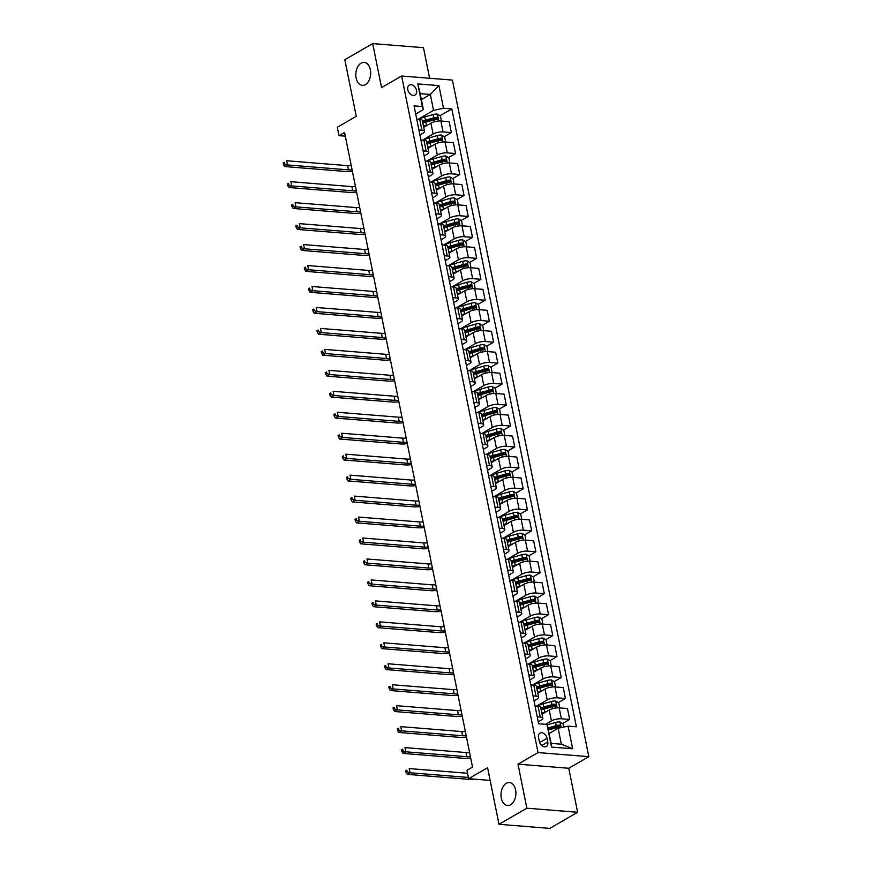 <?xml version="1.0" encoding="UTF-8"?>
<svg xmlns="http://www.w3.org/2000/svg" width="872" height="872" viewBox="0 0 872 872"><rect width="100%" height="100%" fill="white"/><g stroke="black" fill="none" stroke-linecap="round" stroke-linejoin="round"><path stroke-width="1.31" d="M365.412 84.606A11.521 7.423 94.6 0 1 362.316 85.358A11.521 7.423 94.6 0 1 355.82 75.679A11.521 7.423 94.6 0 1 361.084 63.144A11.521 7.423 94.6 0 1 364.169 62.392A11.521 7.423 94.6 0 1 370.665 72.071A11.521 7.423 94.6 0 1 365.412 84.606M510.621 804.769A11.521 7.423 94.6 0 1 507.526 805.521A11.521 7.423 94.6 0 1 501.029 795.842A11.521 7.423 94.6 0 1 506.294 783.307A11.521 7.423 94.6 0 1 509.379 782.555A11.521 7.423 94.6 0 1 515.875 792.234A11.521 7.423 94.6 0 1 510.621 804.769M407.769 89.696A5.755 4.022 59.9 0 0 415.039 95.037A5.755 4.022 59.9 0 0 416.543 90.405A5.755 4.022 59.9 0 0 409.273 85.064A5.755 4.022 59.9 0 0 407.769 89.696M429.634 78.262L423.465 47.688L372.693 43.6L344.832 59.721L356.245 116.303L337.3 127.268L338.99 135.651L345.312 136.163M588.818 756.667L452.405 80.093L401.632 76.006L538.046 752.58L588.818 756.667L568.762 768.265L517.99 764.177L526.862 808.191L577.635 812.279L568.762 768.265M577.635 812.279L549.774 828.4L499.002 824.313L487.59 767.72L468.646 778.685L490.151 780.418M526.862 808.191L499.002 824.313M468.646 778.685L466.956 770.303L472.526 767.077L344.56 132.424L338.99 135.651M547.79 741.974L547.049 738.29A5.581 3.902 59.9 0 0 539.997 733.112A5.581 3.902 59.9 0 0 538.536 737.603L539.288 741.298A5.581 3.902 59.9 0 0 546.33 746.465A5.581 3.902 59.9 0 0 547.79 741.974L541.719 745.495M568.086 726.125L572.653 748.765L551.518 747.064L546.951 724.425L551.191 743.38L561.35 744.198L558.135 728.262L568.086 726.125L576.392 726.79L451.805 108.913L440.033 115.725M421.394 99.626L430.343 94.459L420.184 93.642L423.4 109.567L422.364 106.548L414.058 105.883L538.645 723.76L546.951 724.425M422.364 106.548L417.797 83.908L438.932 85.609L443.499 108.248L451.805 108.913M517.99 764.177L538.046 752.58M372.693 43.6L381.565 87.614L401.632 76.006M423.4 109.567L415.704 114.014M418.92 129.972L421.906 130.211A7.194 2.235 -11.4 0 1 424.511 131.367A7.194 2.235 -11.4 0 1 422.942 133.231L419.933 134.975M423.149 150.932L426.136 151.172A7.194 2.235 -11.4 0 1 428.741 152.328A7.194 2.235 -11.4 0 1 427.171 154.191L424.152 155.935M427.378 171.893L430.365 172.133A7.194 2.235 -11.4 0 1 432.959 173.288A7.194 2.235 -11.4 0 1 431.4 175.152L428.381 176.896M431.596 192.854L434.594 193.094A7.194 2.235 -11.4 0 1 437.188 194.249A7.194 2.235 -11.4 0 1 435.618 196.113L432.61 197.857M435.826 213.814L438.812 214.054A7.194 2.235 -11.4 0 1 441.417 215.21A7.194 2.235 -11.4 0 1 439.848 217.074L436.839 218.818M440.055 234.764L443.041 235.004A7.194 2.235 -11.4 0 1 445.647 236.17A7.194 2.235 -11.4 0 1 444.077 238.034L441.058 239.767M444.284 255.725L447.271 255.965A7.194 2.235 -11.4 0 1 449.865 257.12A7.194 2.235 -11.4 0 1 448.295 258.984L445.287 260.728M448.502 276.686L451.5 276.925A7.194 2.235 -11.4 0 1 454.094 278.081A7.194 2.235 -11.4 0 1 452.524 279.945L449.516 281.689M452.732 297.646L455.718 297.886A7.194 2.235 -11.4 0 1 458.323 299.042A7.194 2.235 -11.4 0 1 456.754 300.905L453.745 302.649M456.961 318.607L459.947 318.847A7.194 2.235 -11.4 0 1 462.542 320.002A7.194 2.235 -11.4 0 1 460.983 321.866L457.964 323.61M461.179 339.568L464.177 339.808A7.194 2.235 -11.4 0 1 466.771 340.963A7.194 2.235 -11.4 0 1 465.201 342.827L462.193 344.571M465.408 360.528L468.395 360.768A7.194 2.235 -11.4 0 1 471 361.924A7.194 2.235 -11.4 0 1 469.43 363.788L466.422 365.532M469.637 381.478L472.624 381.729A7.194 2.235 -11.4 0 1 475.229 382.884A7.194 2.235 -11.4 0 1 473.66 384.748L470.64 386.492M473.867 402.439L476.853 402.679A7.194 2.235 -11.4 0 1 479.447 403.834A7.194 2.235 -11.4 0 1 477.878 405.709L474.869 407.442M478.085 423.4L481.082 423.639A7.194 2.235 -11.4 0 1 483.677 424.795A7.194 2.235 -11.4 0 1 482.107 426.659L479.099 428.403M482.314 444.36L485.301 444.6A7.194 2.235 -11.4 0 1 487.906 445.756A7.194 2.235 -11.4 0 1 486.336 447.619L483.328 449.363M486.543 465.321L489.53 465.561A7.194 2.235 -11.4 0 1 492.124 466.716A7.194 2.235 -11.4 0 1 490.565 468.58L487.546 470.324M490.762 486.282L493.759 486.522A7.194 2.235 -11.4 0 1 496.353 487.677A7.194 2.235 -11.4 0 1 494.784 489.541L491.775 491.285M494.991 507.242L497.977 507.482A7.194 2.235 -11.4 0 1 500.583 508.638A7.194 2.235 -11.4 0 1 499.013 510.502L496.005 512.245M499.22 528.203L502.207 528.443A7.194 2.235 -11.4 0 1 504.812 529.598A7.194 2.235 -11.4 0 1 503.242 531.462L500.223 533.206M503.449 549.153L506.436 549.404A7.194 2.235 -11.4 0 1 509.03 550.559A7.194 2.235 -11.4 0 1 507.46 552.423L504.452 554.167M507.668 570.114L510.665 570.353A7.194 2.235 -11.4 0 1 513.259 571.509A7.194 2.235 -11.4 0 1 511.69 573.384L508.681 575.117M511.897 591.074L514.883 591.314A7.194 2.235 -11.4 0 1 517.488 592.47A7.194 2.235 -11.4 0 1 515.919 594.333L512.91 596.077M516.126 612.035L519.113 612.275A7.194 2.235 -11.4 0 1 521.718 613.43A7.194 2.235 -11.4 0 1 520.148 615.294L517.129 617.038M520.344 632.996L523.342 633.236A7.194 2.235 -11.4 0 1 525.936 634.391A7.194 2.235 -11.4 0 1 524.366 636.255L521.358 637.999M524.573 653.956L527.56 654.196A7.194 2.235 -11.4 0 1 530.165 655.352A7.194 2.235 -11.4 0 1 528.596 657.216L525.587 658.96M528.803 674.917L531.789 675.157A7.194 2.235 -11.4 0 1 534.394 676.312A7.194 2.235 -11.4 0 1 532.825 678.176L529.805 679.92M533.032 695.878L536.018 696.118A7.194 2.235 -11.4 0 1 538.613 697.273A7.194 2.235 -11.4 0 1 537.054 699.137L534.035 700.881M537.25 716.828L540.248 717.078A7.194 2.235 -11.4 0 1 542.842 718.234A7.194 2.235 -11.4 0 1 541.272 720.098L538.264 721.842M549.197 733.439L558.135 728.262M545.545 724.316L551.431 720.915A7.194 2.235 -11.4 0 1 561.372 718.779L569.678 719.444L562.593 723.542M542.024 714.179L549.229 710.015A7.194 2.235 -11.4 0 1 559.181 707.879L567.476 708.544L569.678 719.444M536.64 706.058L547.202 699.954A7.194 2.235 -11.4 0 1 557.154 697.818L565.448 698.483L558.363 702.581M537.806 693.218L545.011 689.054A7.194 2.235 -11.4 0 1 554.952 686.918L563.258 687.583L565.448 698.483M532.421 685.098L542.973 678.994A7.194 2.235 -11.4 0 1 552.924 676.857L561.23 677.522L554.134 681.621M533.577 672.258L540.782 668.094A7.194 2.235 -11.4 0 1 550.723 665.957L559.028 666.622L561.23 677.522M528.192 664.148L538.754 658.033A7.194 2.235 -11.4 0 1 548.695 655.897L557.001 656.562L549.905 660.671M529.348 651.308L536.553 647.133A7.194 2.235 -11.4 0 1 546.504 644.997L554.799 645.662L557.001 656.562M523.963 643.187L534.525 637.072A7.194 2.235 -11.4 0 1 544.477 634.936L552.772 635.601L545.687 639.71M525.118 630.347L532.323 626.172A7.194 2.235 -11.4 0 1 542.275 624.036L550.581 624.712L552.772 635.601M519.734 622.227L530.296 616.112A7.194 2.235 -11.4 0 1 540.248 613.975L548.553 614.651L541.458 618.749M520.9 609.386L528.105 605.212A7.194 2.235 -11.4 0 1 538.046 603.075L546.352 603.751L548.553 614.651M515.515 601.266L526.078 595.151A7.194 2.235 -11.4 0 1 536.018 593.014L544.324 593.69L537.228 597.789M516.671 588.426L523.876 584.262A7.194 2.235 -11.4 0 1 533.817 582.115L542.122 582.79L544.324 593.69M511.286 580.305L521.848 574.201A7.194 2.235 -11.4 0 1 531.789 572.054L540.095 572.73L533.01 576.828M512.442 567.465L519.647 563.301A7.194 2.235 -11.4 0 1 529.598 561.165L537.893 561.83L540.095 572.73M507.057 559.344L517.619 553.24A7.194 2.235 -11.4 0 1 527.571 551.104L535.866 551.769L528.781 555.867M508.213 546.504L515.428 542.34A7.194 2.235 -11.4 0 1 525.369 540.204L533.675 540.869L535.866 551.769M502.839 538.384L513.39 532.28A7.194 2.235 -11.4 0 1 523.342 530.143L531.648 530.808L524.552 534.907M503.994 525.543L511.199 521.38A7.194 2.235 -11.4 0 1 521.14 519.243L529.446 519.908L531.648 530.808M498.61 517.423L509.172 511.319A7.194 2.235 -11.4 0 1 519.113 509.183L527.418 509.848L520.322 513.957M499.765 504.583L506.97 500.419A7.194 2.235 -11.4 0 1 516.922 498.283L525.217 498.948L527.418 509.848M494.38 496.473L504.943 490.358A7.194 2.235 -11.4 0 1 514.894 488.222L523.189 488.887L516.104 492.996M495.536 483.633L502.741 479.458A7.194 2.235 -11.4 0 1 512.692 477.322L520.998 477.987L523.189 488.887M490.151 475.513L500.713 469.398A7.194 2.235 -11.4 0 1 510.665 467.261L518.96 467.926L511.875 472.035M491.318 462.672L498.522 458.498A7.194 2.235 -11.4 0 1 508.463 456.361L516.769 457.037L518.96 467.926M485.933 454.552L496.495 448.437A7.194 2.235 -11.4 0 1 506.436 446.3L514.742 446.976L507.646 451.075M487.088 441.712L494.293 437.537A7.194 2.235 -11.4 0 1 504.234 435.401L512.54 436.076L514.742 446.976M481.704 433.591L492.266 427.476A7.194 2.235 -11.4 0 1 502.207 425.34L510.512 426.016L503.427 430.114M482.859 420.751L490.064 416.587A7.194 2.235 -11.4 0 1 500.016 414.44L508.311 415.116L510.512 426.016M477.475 412.63L488.037 406.526A7.194 2.235 -11.4 0 1 497.988 404.39L506.283 405.055L499.198 409.153M478.63 399.79L485.835 395.626A7.194 2.235 -11.4 0 1 495.787 393.49L504.092 394.155L506.283 405.055M473.256 391.67L483.807 385.566A7.194 2.235 -11.4 0 1 493.759 383.429L502.065 384.094L494.969 388.193M474.412 378.83L481.617 374.666A7.194 2.235 -11.4 0 1 491.557 372.529L499.863 373.194L502.065 384.094M469.027 370.709L479.589 364.605A7.194 2.235 -11.4 0 1 489.53 362.469L497.836 363.134L490.74 367.232M470.182 357.869L477.387 353.705A7.194 2.235 -11.4 0 1 487.339 351.569L495.634 352.233L497.836 363.134M464.798 349.748L475.36 343.644A7.194 2.235 -11.4 0 1 485.301 341.508L493.607 342.173L486.522 346.282M465.953 336.908L473.158 332.744A7.194 2.235 -11.4 0 1 483.11 330.608L491.416 331.273L493.607 342.173M460.569 328.798L471.131 322.684A7.194 2.235 -11.4 0 1 481.082 320.547L489.377 321.212L482.292 325.321M461.735 315.958L468.94 311.784A7.194 2.235 -11.4 0 1 478.881 309.647L487.186 310.312L489.377 321.212M456.35 307.838L466.912 301.723A7.194 2.235 -11.4 0 1 476.853 299.587L485.159 300.251L478.063 304.361M457.506 294.998L464.711 290.823A7.194 2.235 -11.4 0 1 474.651 288.687L482.957 289.362L485.159 300.251M452.121 286.877L462.683 280.762A7.194 2.235 -11.4 0 1 472.624 278.626L480.93 279.302L473.845 283.4M453.277 274.037L460.481 269.862A7.194 2.235 -11.4 0 1 470.433 267.726L478.728 268.402L480.93 279.302M447.892 265.916L458.454 259.802A7.194 2.235 -11.4 0 1 468.406 257.665L476.701 258.341L469.616 262.439M449.047 253.076L456.252 248.912A7.194 2.235 -11.4 0 1 466.204 246.776L474.51 247.441L476.701 258.341M443.674 244.956L454.225 238.852A7.194 2.235 -11.4 0 1 464.177 236.715L472.482 237.38L465.386 241.479M444.829 232.115L452.034 227.952A7.194 2.235 -11.4 0 1 461.975 225.815L470.281 226.48L472.482 237.38M439.444 223.995L450.007 217.891A7.194 2.235 -11.4 0 1 459.947 215.755L468.253 216.42L461.157 220.518M440.6 211.155L447.805 206.991A7.194 2.235 -11.4 0 1 457.756 204.855L466.051 205.52L468.253 216.42M435.215 203.034L445.777 196.93A7.194 2.235 -11.4 0 1 455.718 194.794L464.024 195.459L456.939 199.557M436.371 190.194L443.576 186.03A7.194 2.235 -11.4 0 1 453.527 183.894L461.833 184.559L464.024 195.459M430.986 182.074L441.548 175.97A7.194 2.235 -11.4 0 1 451.5 173.833L459.795 174.498L452.71 178.607M432.152 169.244L439.357 165.07A7.194 2.235 -11.4 0 1 449.298 162.933L457.604 163.598L459.795 174.498M426.768 161.124L437.319 155.009A7.194 2.235 -11.4 0 1 447.271 152.873L455.576 153.537L448.481 157.647M427.923 148.284L435.128 144.109A7.194 2.235 -11.4 0 1 445.069 141.972L453.375 142.637L455.576 153.537M422.538 140.163L433.101 134.048A7.194 2.235 -11.4 0 1 443.041 131.912L451.347 132.577L444.251 136.686M423.694 127.323L430.899 123.148A7.194 2.235 -11.4 0 1 440.851 121.012L449.145 121.688L451.347 132.577M418.309 119.202L433.548 110.384L430.343 94.459L438.932 85.609M558.287 726.038L554.407 728.284M435.728 118.211L431.847 120.456M439.957 139.171L436.076 141.417M444.175 160.132L440.295 162.377M448.404 181.093L444.524 183.338M452.633 202.053L448.753 204.299M456.863 223.014L452.982 225.259M461.081 243.975L457.201 246.22M465.31 264.925L461.43 267.17M469.539 285.885L465.659 288.131M473.758 306.846L469.877 309.091M477.987 327.807L474.106 330.052M482.216 348.767L478.336 351.013M486.445 369.728L482.565 371.973M490.663 390.689L486.783 392.934M494.893 411.649L491.012 413.895M499.122 432.599L495.242 434.845M503.351 453.56L499.46 455.805M507.569 474.521L503.689 476.766M511.799 495.481L507.918 497.727M516.028 516.442L512.147 518.687M520.246 537.403L516.366 539.648M524.475 558.363L520.595 560.609M528.705 579.313L524.824 581.559M532.934 600.274L529.042 602.519M537.152 621.235L533.272 623.48M541.381 642.195L537.501 644.441M545.61 663.156L541.73 665.401M549.829 684.117L545.948 686.362M554.058 705.077L550.178 707.323M535.059 705.938L538.046 706.178A7.194 2.235 -11.4 0 1 540.64 707.334L542.842 718.234M530.83 684.978L533.817 685.218A7.194 2.235 -11.4 0 1 536.422 686.373L538.613 697.273M526.601 664.017L529.598 664.257A7.194 2.235 -11.4 0 1 532.192 665.412L534.394 676.312M522.383 643.056L525.369 643.296A7.194 2.235 -11.4 0 1 527.963 644.452L530.165 655.352M518.153 622.096L521.14 622.336A7.194 2.235 -11.4 0 1 523.745 623.491L525.936 634.391M513.924 601.135L516.911 601.375A7.194 2.235 -11.4 0 1 519.516 602.53L521.718 613.43M509.695 580.174L512.692 580.414A7.194 2.235 -11.4 0 1 515.287 581.569L517.488 592.47M505.477 559.214L508.463 559.464A7.194 2.235 -11.4 0 1 511.057 560.62L513.259 571.509M501.247 538.264L504.234 538.504A7.194 2.235 -11.4 0 1 506.839 539.659L509.03 550.559M497.018 517.303L500.016 517.543A7.194 2.235 -11.4 0 1 502.61 518.698L504.812 529.598M492.8 496.342L495.787 496.582A7.194 2.235 -11.4 0 1 498.381 497.738L500.583 508.638M488.571 475.382L491.557 475.622A7.194 2.235 -11.4 0 1 494.162 476.777L496.353 487.677M484.342 454.421L487.328 454.661A7.194 2.235 -11.4 0 1 489.933 455.816L492.124 466.716M480.112 433.46L483.11 433.7A7.194 2.235 -11.4 0 1 485.704 434.856L487.906 445.756M475.894 412.5L478.881 412.739A7.194 2.235 -11.4 0 1 481.475 413.895L483.677 424.795M471.665 391.539L474.651 391.79A7.194 2.235 -11.4 0 1 477.257 392.945L479.447 403.834M467.436 370.589L470.422 370.829A7.194 2.235 -11.4 0 1 473.027 371.984L475.229 382.884M463.206 349.628L466.204 349.868A7.194 2.235 -11.4 0 1 468.798 351.024L471 361.924M458.988 328.668L461.975 328.908A7.194 2.235 -11.4 0 1 464.58 330.063L466.771 340.963M454.759 307.707L457.746 307.947A7.194 2.235 -11.4 0 1 460.351 309.102L462.542 320.002M450.53 286.746L453.527 286.986A7.194 2.235 -11.4 0 1 456.121 288.142L458.323 299.042M446.311 265.786L449.298 266.025A7.194 2.235 -11.4 0 1 451.892 267.181L454.094 278.081M442.082 244.825L445.069 245.065A7.194 2.235 -11.4 0 1 447.674 246.22L449.865 257.12M437.853 223.875L440.84 224.115A7.194 2.235 -11.4 0 1 443.445 225.27L445.647 236.17M433.624 202.914L436.621 203.154A7.194 2.235 -11.4 0 1 439.216 204.31L441.417 215.21M429.406 181.954L432.392 182.194A7.194 2.235 -11.4 0 1 434.997 183.349L437.188 194.249M425.176 160.993L428.163 161.233A7.194 2.235 -11.4 0 1 430.768 162.388L432.959 173.288M420.947 140.032L423.945 140.272A7.194 2.235 -11.4 0 1 426.539 141.428L428.741 152.328M443.499 108.248L433.548 110.384M416.729 119.072L419.715 119.311A7.194 2.235 -11.4 0 1 422.31 120.467L424.511 131.367M551.191 743.38L551.518 747.064M561.35 744.198L572.653 748.765M417.797 83.908L420.184 93.642M563.672 727.074L563.007 723.804L559.922 721.907A4.774 1.482 168.6 0 0 555.617 722.441L547.387 724.774A13.767 4.284 168.6 0 0 547.104 724.861M550.254 732.829L549.131 733.145M548.237 728.687A11.434 3.553 -11.4 0 1 548.728 728.545L556.957 726.202A2.431 0.752 -11.4 0 1 557.797 726.016L559.039 726.714M548.488 729.962L556.674 727.64A4.774 1.482 -11.4 0 1 559.802 727.095L559.399 725.09A4.774 1.482 168.6 0 0 556.26 725.624L548.085 727.946M467.555 773.268L409.219 768.57L410.058 772.766L407.279 774.369L468.275 779.285A13.494 4.197 168.6 0 0 474.008 779.11M468.406 777.453L410.058 772.766L407.191 771.84L406.853 770.172L405.731 770.815L406.069 772.494L407.191 771.84M405.731 770.815L406.853 770.172M406.069 772.494L407.279 774.369M559.726 707.922L558.778 702.843L555.704 700.946A4.774 1.482 168.6 0 0 551.398 701.48L543.158 703.813A13.767 4.284 168.6 0 0 537.261 706.113M546.025 711.868L544.858 712.195A13.767 4.284 168.6 0 0 541.828 713.198M542.973 713.634A11.434 3.553 168.6 0 0 541.992 714.037M541.185 710.015A13.767 4.284 -11.4 0 1 544.215 709.012L552.445 706.68A4.774 1.482 -11.4 0 1 555.584 706.146L555.181 704.129A4.774 1.482 168.6 0 0 552.041 704.663L543.801 707.007A13.767 4.284 168.6 0 0 540.782 707.999M540.945 708.838A11.434 3.553 -11.4 0 1 544.499 707.584L552.739 705.241A2.431 0.752 -11.4 0 1 553.567 705.056L554.81 705.753M470.422 756.624A9.003 2.801 -11.4 0 1 466.836 756.711L405.84 751.806L403.049 753.419L464.046 758.324A13.494 4.197 168.6 0 0 470.706 758.041M469.583 752.438A9.003 2.801 -11.4 0 1 465.986 752.525L404.99 747.609L405.84 751.806L402.962 750.89L402.624 749.212L401.512 749.855L401.85 751.533L402.962 750.89M401.512 749.855L402.624 749.212M401.85 751.533L403.049 753.419M555.497 686.962L554.559 681.882L551.475 679.986A4.774 1.482 168.6 0 0 547.169 680.52L538.94 682.852A13.767 4.284 168.6 0 0 533.032 685.152M541.795 690.907L540.629 691.245A13.767 4.284 168.6 0 0 537.599 692.237M538.743 692.673A11.434 3.553 168.6 0 0 537.773 693.077M536.956 689.054A13.767 4.284 -11.4 0 1 539.986 688.052L548.216 685.719A4.774 1.482 -11.4 0 1 551.355 685.185L550.951 683.168A4.774 1.482 168.6 0 0 547.812 683.703L539.583 686.046A13.767 4.284 168.6 0 0 536.553 687.038M536.727 687.877A11.434 3.553 -11.4 0 1 540.28 686.624L548.51 684.28A2.431 0.752 -11.4 0 1 549.349 684.095L550.581 684.793M466.193 735.663A9.003 2.801 -11.4 0 1 462.607 735.75L401.611 730.845L398.82 732.458L459.817 737.363A13.494 4.197 168.6 0 0 466.476 737.08M465.354 731.477A9.003 2.801 -11.4 0 1 461.757 731.564L400.76 726.649L401.611 730.845L398.733 729.929L398.395 728.251L397.283 728.894L397.621 730.573L398.733 729.929M397.283 728.894L398.395 728.251M397.621 730.573L398.82 732.458M551.268 666.001L550.33 660.922L547.245 659.025A4.774 1.482 168.6 0 0 542.94 659.559L534.71 661.903A13.767 4.284 168.6 0 0 528.803 664.192M537.577 669.947L536.4 670.285A13.767 4.284 168.6 0 0 533.381 671.277M534.514 671.713A11.434 3.553 168.6 0 0 533.544 672.116M532.738 668.094A13.767 4.284 -11.4 0 1 535.757 667.091L543.986 664.758A4.774 1.482 -11.4 0 1 547.125 664.224L546.722 662.208A4.774 1.482 168.6 0 0 543.583 662.742L535.354 665.085A13.767 4.284 168.6 0 0 532.323 666.077M532.498 666.917A11.434 3.553 -11.4 0 1 536.051 665.663L544.281 663.33A2.431 0.752 -11.4 0 1 545.12 663.134L546.352 663.832M461.975 714.713A9.003 2.801 -11.4 0 1 458.378 714.789L397.381 709.884L394.602 711.498L455.598 716.403A13.494 4.197 168.6 0 0 462.258 716.119M461.125 710.517A9.003 2.801 -11.4 0 1 457.538 710.604L396.542 705.688L397.381 709.884L394.515 708.969L394.177 707.29L393.054 707.933L393.392 709.612L394.515 708.969M393.054 707.933L394.177 707.29M393.392 709.612L394.602 711.498M547.049 645.04L546.101 639.961L543.016 638.064A4.774 1.482 168.6 0 0 538.722 638.598L530.481 640.942A13.767 4.284 168.6 0 0 524.573 643.231M533.348 648.986L532.171 649.324A13.767 4.284 168.6 0 0 529.151 650.316M530.296 650.763A11.434 3.553 168.6 0 0 529.315 651.155M528.508 647.133A13.767 4.284 -11.4 0 1 531.528 646.141L539.768 643.798A4.774 1.482 -11.4 0 1 542.907 643.264L542.493 641.247A4.774 1.482 168.6 0 0 539.354 641.781L531.124 644.125A13.767 4.284 168.6 0 0 528.105 645.127M528.269 645.956A11.434 3.553 -11.4 0 1 531.822 644.702L540.051 642.37A2.431 0.752 -11.4 0 1 540.891 642.173L542.133 642.871M457.746 693.752A9.003 2.801 -11.4 0 1 454.159 693.84L393.152 688.924L390.373 690.537L451.369 695.442A13.494 4.197 168.6 0 0 458.029 695.158M456.895 689.556A9.003 2.801 -11.4 0 1 453.309 689.643L392.313 684.738L393.152 688.924L390.285 688.008L389.948 686.329L388.836 686.973L389.174 688.651L390.285 688.008M388.836 686.973L389.948 686.329M389.174 688.651L390.373 690.537M542.82 624.08L541.883 619.011L538.798 617.114A4.774 1.482 168.6 0 0 534.492 617.638L526.263 619.981A13.767 4.284 168.6 0 0 520.355 622.27M529.119 628.025L527.952 628.363A13.767 4.284 168.6 0 0 524.922 629.366M526.067 629.802A11.434 3.553 168.6 0 0 525.097 630.194M524.279 626.172A13.767 4.284 -11.4 0 1 527.309 625.18L535.539 622.837A4.774 1.482 -11.4 0 1 538.678 622.303L538.275 620.297A4.774 1.482 168.6 0 0 535.135 620.831L526.906 623.164A13.767 4.284 168.6 0 0 523.876 624.167M524.039 624.995A11.434 3.553 -11.4 0 1 527.593 623.742L535.833 621.409A2.431 0.752 -11.4 0 1 536.672 621.224L537.904 621.91M453.516 672.792A9.003 2.801 -11.4 0 1 449.93 672.879L388.934 667.963L386.143 669.576L447.14 674.492A13.494 4.197 168.6 0 0 453.8 674.198M452.677 668.595A9.003 2.801 -11.4 0 1 449.08 668.682L388.084 663.777L388.934 667.963L386.056 667.047L385.718 665.369L384.607 666.012L384.944 667.69L386.056 667.047M384.607 666.012L385.718 665.369M384.944 667.69L386.143 669.576M538.591 603.119L537.653 598.05L534.569 596.154A4.774 1.482 168.6 0 0 530.263 596.677L522.034 599.02A13.767 4.284 168.6 0 0 516.126 601.309M524.889 607.076L523.723 607.403A13.767 4.284 168.6 0 0 520.693 608.405M521.838 608.841A11.434 3.553 168.6 0 0 520.867 609.234M520.061 605.212A13.767 4.284 -11.4 0 1 523.08 604.22L531.31 601.876A4.774 1.482 -11.4 0 1 534.449 601.342L534.046 599.337A4.774 1.482 168.6 0 0 530.906 599.871L522.677 602.203A13.767 4.284 168.6 0 0 519.647 603.206M519.821 604.034A11.434 3.553 -11.4 0 1 523.374 602.781L531.604 600.448A2.431 0.752 -11.4 0 1 532.443 600.263L533.675 600.95M449.298 651.831A9.003 2.801 -11.4 0 1 445.701 651.918L384.705 647.002L381.914 648.615L442.922 653.531A13.494 4.197 168.6 0 0 449.581 653.237M448.448 647.634A9.003 2.801 -11.4 0 1 444.862 647.722L383.854 642.817L384.705 647.002L381.827 646.087L381.489 644.408L380.377 645.062L380.715 646.73L381.827 646.087M380.377 645.062L381.489 644.408M380.715 646.73L381.914 648.615M534.362 582.158L533.424 577.09L530.34 575.193A4.774 1.482 168.6 0 0 526.034 575.727L517.805 578.06A13.767 4.284 168.6 0 0 511.897 580.36M520.671 586.115L519.494 586.442A13.767 4.284 168.6 0 0 516.475 587.445M517.608 587.881A11.434 3.553 168.6 0 0 516.638 588.273M515.832 584.262A13.767 4.284 -11.4 0 1 518.851 583.259L527.091 580.916A4.774 1.482 -11.4 0 1 530.22 580.381L529.816 578.376A4.774 1.482 168.6 0 0 526.677 578.91L518.448 581.243A13.767 4.284 168.6 0 0 515.428 582.245M515.592 583.085A11.434 3.553 -11.4 0 1 519.145 581.831L527.375 579.488A2.431 0.752 -11.4 0 1 528.214 579.302L529.446 580M445.069 630.87A9.003 2.801 -11.4 0 1 441.472 630.957L380.475 626.052L377.696 627.655L438.692 632.571A13.494 4.197 168.6 0 0 445.352 632.287M444.219 626.674A9.003 2.801 -11.4 0 1 440.633 626.761L379.636 621.856L380.475 626.052L377.609 625.126L377.271 623.447L376.148 624.101L376.486 625.769L377.609 625.126M376.148 624.101L377.271 623.447M376.486 625.769L377.696 627.655M530.143 561.208L529.195 556.129L526.121 554.232A4.774 1.482 168.6 0 0 521.816 554.766L513.575 557.099A13.767 4.284 168.6 0 0 507.678 559.399M516.442 565.154L515.276 565.481A13.767 4.284 168.6 0 0 512.245 566.484M513.39 566.92A11.434 3.553 168.6 0 0 512.409 567.323M511.602 563.301A13.767 4.284 -11.4 0 1 514.633 562.298L522.862 559.966A4.774 1.482 -11.4 0 1 526.001 559.421L525.598 557.415A4.774 1.482 168.6 0 0 522.459 557.949L514.218 560.293A13.767 4.284 168.6 0 0 511.199 561.285M511.363 562.124A11.434 3.553 -11.4 0 1 514.916 560.87L523.156 558.527A2.431 0.752 -11.4 0 1 523.985 558.342L525.227 559.039M440.84 609.909A9.003 2.801 -11.4 0 1 437.254 609.997L376.257 605.092L373.467 606.705L434.463 611.61A13.494 4.197 168.6 0 0 441.123 611.327M440 605.724A9.003 2.801 -11.4 0 1 436.403 605.811L375.407 600.895L376.257 605.092L373.38 604.165L373.042 602.498L371.93 603.141L372.268 604.819L373.38 604.165M371.93 603.141L373.042 602.498M372.268 604.819L373.467 606.705M525.914 540.248L524.977 535.168L521.892 533.272A4.774 1.482 168.6 0 0 517.587 533.806L509.357 536.138A13.767 4.284 168.6 0 0 503.449 538.438M512.213 544.193L511.047 544.531A13.767 4.284 168.6 0 0 508.016 545.523M509.161 545.959A11.434 3.553 168.6 0 0 508.191 546.363M507.373 542.34A13.767 4.284 -11.4 0 1 510.403 541.338L518.633 539.005A4.774 1.482 -11.4 0 1 521.772 538.471L521.369 536.454A4.774 1.482 168.6 0 0 518.23 536.989L510 539.332A13.767 4.284 168.6 0 0 506.97 540.324M507.144 541.163A11.434 3.553 -11.4 0 1 510.698 539.91L518.927 537.566A2.431 0.752 -11.4 0 1 519.767 537.381L520.998 538.078M436.61 588.949A9.003 2.801 -11.4 0 1 433.024 589.036L372.028 584.131L369.238 585.744L430.234 590.649A13.494 4.197 168.6 0 0 436.894 590.366M435.771 584.763A9.003 2.801 -11.4 0 1 432.174 584.85L371.178 579.934L372.028 584.131L369.15 583.215L368.812 581.537L367.701 582.18L368.038 583.859L369.15 583.215M367.701 582.18L368.812 581.537M368.038 583.859L369.238 585.744M521.685 519.287L520.748 514.207L517.663 512.311A4.774 1.482 168.6 0 0 513.357 512.845L505.128 515.178A13.767 4.284 168.6 0 0 499.22 517.478M507.995 523.233L506.817 523.571A13.767 4.284 168.6 0 0 503.798 524.562M504.932 524.999A11.434 3.553 168.6 0 0 503.962 525.402M503.155 521.38A13.767 4.284 -11.4 0 1 506.174 520.377L514.404 518.044A4.774 1.482 -11.4 0 1 517.543 517.51L517.14 515.494A4.774 1.482 168.6 0 0 514 516.028L505.771 518.371A13.767 4.284 168.6 0 0 502.741 519.363M502.915 520.202A11.434 3.553 -11.4 0 1 506.469 518.949L514.698 516.606A2.431 0.752 -11.4 0 1 515.537 516.42L516.769 517.118M432.392 567.988A9.003 2.801 -11.4 0 1 428.795 568.075L367.799 563.17L365.019 564.784L426.016 569.688A13.494 4.197 168.6 0 0 432.675 569.405M431.542 563.803A9.003 2.801 -11.4 0 1 427.956 563.89L366.959 558.974L367.799 563.17L364.921 562.255L364.583 560.576L363.471 561.219L363.809 562.898L364.921 562.255M363.471 561.219L364.583 560.576M363.809 562.898L365.019 564.784M517.467 498.326L516.518 493.247L513.434 491.35A4.774 1.482 168.6 0 0 509.139 491.884L500.899 494.228A13.767 4.284 168.6 0 0 494.991 496.517M503.765 502.272L502.588 502.61A13.767 4.284 168.6 0 0 499.569 503.602M500.713 504.038A11.434 3.553 168.6 0 0 499.732 504.441M498.926 500.419A13.767 4.284 -11.4 0 1 501.945 499.416L510.185 497.084A4.774 1.482 -11.4 0 1 513.325 496.55L512.91 494.533A4.774 1.482 168.6 0 0 509.771 495.067L501.542 497.411A13.767 4.284 168.6 0 0 498.522 498.403M498.686 499.242A11.434 3.553 -11.4 0 1 502.239 497.988L510.469 495.656A2.431 0.752 -11.4 0 1 511.308 495.46L512.551 496.157M428.163 547.038A9.003 2.801 -11.4 0 1 424.577 547.115L363.57 542.21L360.79 543.823L421.786 548.728A13.494 4.197 168.6 0 0 428.446 548.444M427.313 542.842A9.003 2.801 -11.4 0 1 423.727 542.929L362.73 538.013L363.57 542.21L360.703 541.294L360.365 539.615L359.253 540.259L359.591 541.937L360.703 541.294M359.253 540.259L360.365 539.615M359.591 541.937L360.79 543.823M513.237 477.365L512.3 472.297L509.215 470.39A4.774 1.482 168.6 0 0 504.91 470.924L496.68 473.267A13.767 4.284 168.6 0 0 490.773 475.556M499.536 481.311L498.37 481.649A13.767 4.284 168.6 0 0 495.34 482.641M496.484 483.088A11.434 3.553 168.6 0 0 495.514 483.48M494.697 479.458A13.767 4.284 -11.4 0 1 497.727 478.466L505.956 476.123A4.774 1.482 -11.4 0 1 509.095 475.589L508.692 473.572A4.774 1.482 168.6 0 0 505.553 474.117L497.323 476.45A13.767 4.284 168.6 0 0 494.293 477.453M494.457 478.281A11.434 3.553 -11.4 0 1 498.01 477.028L506.251 474.695A2.431 0.752 -11.4 0 1 507.09 474.51L508.322 475.196M423.934 526.078A9.003 2.801 -11.4 0 1 420.348 526.165L359.351 521.249L356.561 522.862L417.557 527.767A13.494 4.197 168.6 0 0 424.217 527.484M423.094 521.881A9.003 2.801 -11.4 0 1 419.497 521.968L358.501 517.063L359.351 521.249L356.474 520.333L356.136 518.655L355.024 519.298L355.362 520.976L356.474 520.333M355.024 519.298L356.136 518.655M355.362 520.976L356.561 522.862M509.008 456.405L508.071 451.336L504.986 449.44A4.774 1.482 168.6 0 0 500.681 449.963L492.451 452.306A13.767 4.284 168.6 0 0 486.543 454.595M495.307 460.351L494.141 460.689A13.767 4.284 168.6 0 0 491.11 461.691M492.255 462.127A11.434 3.553 168.6 0 0 491.285 462.52M490.467 458.498A13.767 4.284 -11.4 0 1 493.498 457.506L501.727 455.162A4.774 1.482 -11.4 0 1 504.866 454.628L504.463 452.623A4.774 1.482 168.6 0 0 501.324 453.157L493.094 455.489A13.767 4.284 168.6 0 0 490.064 456.492M490.238 457.32A11.434 3.553 -11.4 0 1 493.792 456.067L502.021 453.734A2.431 0.752 -11.4 0 1 502.861 453.549L504.092 454.236M419.705 505.117A9.003 2.801 -11.4 0 1 416.118 505.204L355.122 500.288L352.332 501.901L413.328 506.817A13.494 4.197 168.6 0 0 419.999 506.523M418.865 500.92A9.003 2.801 -11.4 0 1 415.279 501.008L354.272 496.103L355.122 500.288L352.244 499.373L351.907 497.694L350.795 498.337L351.133 500.016L352.244 499.373M350.795 498.337L351.907 497.694M351.133 500.016L352.332 501.901M504.779 435.444L503.842 430.376L500.757 428.479A4.774 1.482 168.6 0 0 496.451 429.002L488.222 431.346A13.767 4.284 168.6 0 0 482.314 433.635M491.089 439.401L489.911 439.728A13.767 4.284 168.6 0 0 486.892 440.731M488.026 441.167A11.434 3.553 168.6 0 0 487.056 441.559M486.249 437.537A13.767 4.284 -11.4 0 1 489.268 436.545L497.509 434.202A4.774 1.482 -11.4 0 1 500.637 433.667L500.234 431.662A4.774 1.482 168.6 0 0 497.095 432.196L488.865 434.529A13.767 4.284 168.6 0 0 485.846 435.531M486.009 436.36A11.434 3.553 -11.4 0 1 489.563 435.106L497.792 432.774A2.431 0.752 -11.4 0 1 498.631 432.588L499.863 433.275M415.486 484.156A9.003 2.801 -11.4 0 1 411.889 484.243L350.893 479.328L348.113 480.941L409.11 485.857A13.494 4.197 168.6 0 0 415.77 485.562M414.636 479.96A9.003 2.801 -11.4 0 1 411.05 480.047L350.053 475.142L350.893 479.328L348.026 478.412L347.688 476.733L346.565 477.387L346.903 479.055L348.026 478.412M346.565 477.387L347.688 476.733M346.903 479.055L348.113 480.941M500.561 414.494L499.612 409.415L496.539 407.518A4.774 1.482 168.6 0 0 492.233 408.052L483.993 410.385A13.767 4.284 168.6 0 0 478.096 412.685M486.859 418.44L485.682 418.767A13.767 4.284 168.6 0 0 482.663 419.77M483.807 420.206A11.434 3.553 168.6 0 0 482.826 420.598M482.02 416.587A13.767 4.284 -11.4 0 1 485.05 415.584L493.28 413.241A4.774 1.482 -11.4 0 1 496.419 412.707L496.005 410.701A4.774 1.482 168.6 0 0 492.876 411.235L484.636 413.568A13.767 4.284 168.6 0 0 481.617 414.571M481.78 415.41A11.434 3.553 -11.4 0 1 485.333 414.156L493.574 411.813A2.431 0.752 -11.4 0 1 494.402 411.628L495.645 412.325M411.257 463.196A9.003 2.801 -11.4 0 1 407.671 463.283L346.675 458.378L343.884 459.98L404.881 464.896A13.494 4.197 168.6 0 0 411.54 464.613M410.418 459.01A9.003 2.801 -11.4 0 1 406.821 459.086L345.824 454.181L346.675 458.378L343.797 457.451L343.459 455.784L342.347 456.427L342.685 458.105L343.797 457.451M342.347 456.427L343.459 455.784M342.685 458.105L343.884 459.98M496.332 393.534L495.394 388.454L492.309 386.558A4.774 1.482 168.6 0 0 488.004 387.092L479.774 389.424A13.767 4.284 168.6 0 0 473.867 391.724M482.63 397.479L481.464 397.806A13.767 4.284 168.6 0 0 478.434 398.809M479.578 399.245A11.434 3.553 168.6 0 0 478.608 399.649M477.791 395.626A13.767 4.284 -11.4 0 1 480.821 394.624L489.05 392.291A4.774 1.482 -11.4 0 1 492.19 391.757L491.786 389.74A4.774 1.482 168.6 0 0 488.647 390.275L480.418 392.618A13.767 4.284 168.6 0 0 477.387 393.61M477.562 394.449A11.434 3.553 -11.4 0 1 481.115 393.196L489.345 390.852A2.431 0.752 -11.4 0 1 490.184 390.667L491.416 391.365M407.028 442.235A9.003 2.801 -11.4 0 1 403.442 442.322L342.445 437.417L339.655 439.03L400.651 443.935A13.494 4.197 168.6 0 0 407.311 443.652M406.189 438.049A9.003 2.801 -11.4 0 1 402.592 438.136L341.595 433.221L342.445 437.417L339.568 436.49L339.23 434.823L338.118 435.466L338.456 437.145L339.568 436.49M338.118 435.466L339.23 434.823M338.456 437.145L339.655 439.03M492.102 372.573L491.165 367.493L488.08 365.597A4.774 1.482 168.6 0 0 483.775 366.131L475.545 368.464A13.767 4.284 168.6 0 0 469.637 370.764M478.412 376.519L477.235 376.857A13.767 4.284 168.6 0 0 474.215 377.849M475.349 378.285A11.434 3.553 168.6 0 0 474.379 378.688M473.572 374.666A13.767 4.284 -11.4 0 1 476.592 373.663L484.821 371.33A4.774 1.482 -11.4 0 1 487.96 370.796L487.557 368.78A4.774 1.482 168.6 0 0 484.418 369.314L476.188 371.657A13.767 4.284 168.6 0 0 473.158 372.649M473.333 373.488A11.434 3.553 -11.4 0 1 476.886 372.235L485.115 369.892A2.431 0.752 -11.4 0 1 485.955 369.706L487.186 370.404M402.81 421.274A9.003 2.801 -11.4 0 1 399.213 421.361L338.216 416.456L335.426 418.07L396.433 422.975A13.494 4.197 168.6 0 0 403.093 422.691M401.959 417.089A9.003 2.801 -11.4 0 1 398.373 417.176L337.377 412.26L338.216 416.456L335.339 415.541L335.001 413.862L333.889 414.505L334.227 416.184L335.339 415.541M333.889 414.505L335.001 413.862M334.227 416.184L335.426 418.07M487.884 351.612L486.936 346.533L483.851 344.636A4.774 1.482 168.6 0 0 479.546 345.17L471.316 347.514A13.767 4.284 168.6 0 0 465.408 349.803M474.183 355.558L473.006 355.896A13.767 4.284 168.6 0 0 469.986 356.888M471.12 357.324A11.434 3.553 168.6 0 0 470.15 357.727M469.343 353.705A13.767 4.284 -11.4 0 1 472.362 352.702L480.603 350.37A4.774 1.482 -11.4 0 1 483.742 349.836L483.328 347.819A4.774 1.482 168.6 0 0 480.189 348.353L471.959 350.697A13.767 4.284 168.6 0 0 468.94 351.688M469.103 352.528A11.434 3.553 -11.4 0 1 472.657 351.274L480.886 348.931A2.431 0.752 -11.4 0 1 481.726 348.745L482.968 349.443M398.58 400.313A9.003 2.801 -11.4 0 1 394.983 400.401L333.987 395.496L331.207 397.109L392.204 402.014A13.494 4.197 168.6 0 0 398.864 401.73M397.73 396.128A9.003 2.801 -11.4 0 1 394.144 396.215L333.148 391.299L333.987 395.496L331.12 394.58L330.782 392.901L329.66 393.545L330.008 395.223L331.12 394.58M329.66 393.545L330.782 392.901M330.008 395.223L331.207 397.109M483.655 330.652L482.717 325.572L479.633 323.675A4.774 1.482 168.6 0 0 475.327 324.21L467.098 326.553A13.767 4.284 168.6 0 0 461.19 328.842M469.954 334.597L468.787 334.935A13.767 4.284 168.6 0 0 465.757 335.927M466.902 336.363A11.434 3.553 168.6 0 0 465.931 336.766M465.114 332.744A13.767 4.284 -11.4 0 1 468.144 331.752L476.374 329.409A4.774 1.482 -11.4 0 1 479.513 328.875L479.11 326.858A4.774 1.482 168.6 0 0 475.97 327.392L467.73 329.736A13.767 4.284 168.6 0 0 464.711 330.728M464.874 331.567A11.434 3.553 -11.4 0 1 468.428 330.314L476.668 327.981A2.431 0.752 -11.4 0 1 477.496 327.785L478.739 328.482M394.351 379.364A9.003 2.801 -11.4 0 1 390.765 379.451L329.769 374.535L326.978 376.148L387.975 381.053A13.494 4.197 168.6 0 0 394.635 380.77M393.512 375.167A9.003 2.801 -11.4 0 1 389.915 375.254L328.918 370.338L329.769 374.535L326.891 373.619L326.553 371.941L325.441 372.584L325.779 374.262L326.891 373.619M325.441 372.584L326.553 371.941M325.779 374.262L326.978 376.148M479.426 309.691L478.488 304.622L475.404 302.715A4.774 1.482 168.6 0 0 471.098 303.249L462.868 305.592A13.767 4.284 168.6 0 0 456.961 307.881M465.724 313.637L464.558 313.975A13.767 4.284 168.6 0 0 461.528 314.966M462.672 315.413A11.434 3.553 168.6 0 0 461.702 315.806M460.885 311.784A13.767 4.284 -11.4 0 1 463.915 310.792L472.144 308.448A4.774 1.482 -11.4 0 1 475.284 307.914L474.88 305.898A4.774 1.482 168.6 0 0 471.741 306.443L463.512 308.775A13.767 4.284 168.6 0 0 460.481 309.778M460.656 310.606A11.434 3.553 -11.4 0 1 464.209 309.353L472.439 307.02A2.431 0.752 -11.4 0 1 473.278 306.835L474.51 307.522M390.122 358.403A9.003 2.801 -11.4 0 1 386.536 358.49L325.539 353.574L322.749 355.187L383.745 360.103A13.494 4.197 168.6 0 0 390.416 359.809M389.283 354.206A9.003 2.801 -11.4 0 1 385.686 354.294L324.689 349.389L325.539 353.574L322.662 352.659L322.324 350.98L321.212 351.623L321.55 353.302L322.662 352.659M321.212 351.623L322.324 350.98M321.55 353.302L322.749 355.187M475.196 288.73L474.259 283.662L471.174 281.765A4.774 1.482 168.6 0 0 466.869 282.288L458.639 284.632A13.767 4.284 168.6 0 0 452.732 286.921M461.506 292.687L460.329 293.014A13.767 4.284 168.6 0 0 457.31 294.017M458.443 294.453A11.434 3.553 168.6 0 0 457.473 294.845M456.666 290.823A13.767 4.284 -11.4 0 1 459.686 289.831L467.915 287.488A4.774 1.482 -11.4 0 1 471.054 286.953L470.651 284.948A4.774 1.482 168.6 0 0 467.512 285.482L459.282 287.815A13.767 4.284 168.6 0 0 456.263 288.817M456.427 289.646A11.434 3.553 -11.4 0 1 459.98 288.392L468.21 286.06A2.431 0.752 -11.4 0 1 469.049 285.874L470.281 286.561M385.904 337.442A9.003 2.801 -11.4 0 1 382.307 337.529L321.31 332.613L318.531 334.227L379.527 339.143A13.494 4.197 168.6 0 0 386.187 338.848M385.053 333.246A9.003 2.801 -11.4 0 1 381.467 333.333L320.471 328.428L321.31 332.613L318.443 331.698L318.106 330.019L316.983 330.662L317.321 332.341L318.443 331.698M316.983 330.662L318.106 330.019M317.321 332.341L318.531 334.227M470.978 267.769L470.03 262.701L466.956 260.804A4.774 1.482 168.6 0 0 462.651 261.338L454.41 263.671A13.767 4.284 168.6 0 0 448.513 265.96M457.277 271.726L456.1 272.053A13.767 4.284 168.6 0 0 453.08 273.056M454.225 273.492A11.434 3.553 168.6 0 0 453.244 273.884M452.437 269.862A13.767 4.284 -11.4 0 1 455.467 268.87L463.697 266.527A4.774 1.482 -11.4 0 1 466.836 265.993L466.422 263.987A4.774 1.482 168.6 0 0 463.294 264.521L455.053 266.854A13.767 4.284 168.6 0 0 452.034 267.857M452.197 268.685A11.434 3.553 -11.4 0 1 455.751 267.442L463.98 265.099A2.431 0.752 -11.4 0 1 464.82 264.914L466.062 265.611M381.674 316.482A9.003 2.801 -11.4 0 1 378.088 316.569L317.081 311.653L314.302 313.266L375.298 318.182A13.494 4.197 168.6 0 0 381.958 317.888M380.824 312.285A9.003 2.801 -11.4 0 1 377.238 312.372L316.242 307.467L317.081 311.653L314.214 310.737L313.876 309.059L312.765 309.713L313.103 311.38L314.214 310.737M312.765 309.713L313.876 309.059M313.103 311.38L314.302 313.266M466.749 246.82L465.812 241.74L462.727 239.844A4.774 1.482 168.6 0 0 458.421 240.378L450.192 242.71A13.767 4.284 168.6 0 0 444.284 245.01M453.048 250.765L451.881 251.092A13.767 4.284 168.6 0 0 448.851 252.095M449.996 252.531A11.434 3.553 168.6 0 0 449.026 252.924M448.208 248.912A13.767 4.284 -11.4 0 1 451.238 247.91L459.468 245.577A4.774 1.482 -11.4 0 1 462.607 245.032L462.204 243.026A4.774 1.482 168.6 0 0 459.064 243.561L450.835 245.893A13.767 4.284 168.6 0 0 447.805 246.896M447.979 247.735A11.434 3.553 -11.4 0 1 451.533 246.482L459.762 244.138A2.431 0.752 -11.4 0 1 460.601 243.953L461.833 244.65M377.445 295.521A9.003 2.801 -11.4 0 1 373.859 295.608L312.863 290.703L310.072 292.305L371.069 297.221A13.494 4.197 168.6 0 0 377.729 296.938M376.606 291.335A9.003 2.801 -11.4 0 1 373.009 291.412L312.013 286.507L312.863 290.703L309.985 289.777L309.647 288.109L308.535 288.752L308.873 290.43L309.985 289.777M308.535 288.752L309.647 288.109M308.873 290.43L310.072 292.305M462.52 225.859L461.582 220.78L458.498 218.883A4.774 1.482 168.6 0 0 454.192 219.417L445.963 221.75A13.767 4.284 168.6 0 0 440.055 224.05M448.829 229.805L447.652 230.132A13.767 4.284 168.6 0 0 444.633 231.135M445.766 231.571A11.434 3.553 168.6 0 0 444.796 231.974M443.99 227.952A13.767 4.284 -11.4 0 1 447.009 226.949L455.238 224.616A4.774 1.482 -11.4 0 1 458.378 224.082L457.974 222.066A4.774 1.482 168.6 0 0 454.835 222.6L446.606 224.943A13.767 4.284 168.6 0 0 443.576 225.935M443.75 226.775A11.434 3.553 -11.4 0 1 447.303 225.521L455.533 223.178A2.431 0.752 -11.4 0 1 456.372 222.992L457.604 223.69M373.227 274.56A9.003 2.801 -11.4 0 1 369.63 274.647L308.633 269.742L305.843 271.356L366.85 276.261A13.494 4.197 168.6 0 0 373.51 275.977M372.377 270.375A9.003 2.801 -11.4 0 1 368.791 270.462L307.783 265.546L308.633 269.742L305.756 268.827L305.418 267.148L304.306 267.791L304.644 269.47L305.756 268.827M304.306 267.791L305.418 267.148M304.644 269.47L305.843 271.356M458.291 204.898L457.353 199.819L454.268 197.922A4.774 1.482 168.6 0 0 449.963 198.456L441.733 200.789A13.767 4.284 168.6 0 0 435.826 203.089M444.6 208.844L443.423 209.182A13.767 4.284 168.6 0 0 440.404 210.174M441.537 210.61A11.434 3.553 168.6 0 0 440.567 211.013M439.761 206.991A13.767 4.284 -11.4 0 1 442.78 205.988L451.02 203.656A4.774 1.482 -11.4 0 1 454.159 203.121L453.745 201.105A4.774 1.482 168.6 0 0 450.606 201.639L442.377 203.983A13.767 4.284 168.6 0 0 439.357 204.975M439.521 205.814A11.434 3.553 -11.4 0 1 443.074 204.56L451.304 202.217A2.431 0.752 -11.4 0 1 452.143 202.032L453.386 202.729M368.998 253.599A9.003 2.801 -11.4 0 1 365.401 253.687L304.404 248.782L301.625 250.395L362.621 255.3A13.494 4.197 168.6 0 0 369.281 255.016M368.148 249.414A9.003 2.801 -11.4 0 1 364.561 249.501L303.565 244.585L304.404 248.782L301.538 247.866L301.2 246.187L300.077 246.831L300.415 248.509L301.538 247.866M300.077 246.831L301.2 246.187M300.415 248.509L301.625 250.395M454.072 183.938L453.135 178.858L450.05 176.962A4.774 1.482 168.6 0 0 445.745 177.496L437.515 179.839A13.767 4.284 168.6 0 0 431.607 182.128M440.371 187.883L439.205 188.221A13.767 4.284 168.6 0 0 436.174 189.213M437.319 189.649A11.434 3.553 168.6 0 0 436.349 190.052M435.531 186.03A13.767 4.284 -11.4 0 1 438.562 185.028L446.791 182.695A4.774 1.482 -11.4 0 1 449.93 182.161L449.527 180.144A4.774 1.482 168.6 0 0 446.388 180.678L438.147 183.022A13.767 4.284 168.6 0 0 435.128 184.014M435.292 184.853A11.434 3.553 -11.4 0 1 438.845 183.6L447.085 181.267A2.431 0.752 -11.4 0 1 447.914 181.071L449.156 181.768M364.769 232.65A9.003 2.801 -11.4 0 1 361.182 232.726L300.186 227.821L297.396 229.434L358.392 234.339A13.494 4.197 168.6 0 0 365.052 234.056M363.929 228.453A9.003 2.801 -11.4 0 1 360.332 228.54L299.336 223.624L300.186 227.821L297.308 226.905L296.971 225.227L295.859 225.87L296.197 227.548L297.308 226.905M295.859 225.87L296.971 225.227M296.197 227.548L297.396 229.434M449.843 162.977L448.906 157.897L445.821 156.001A4.774 1.482 168.6 0 0 441.515 156.535L433.286 158.878A13.767 4.284 168.6 0 0 427.378 161.167M436.142 166.923L434.975 167.261A13.767 4.284 168.6 0 0 431.945 168.252M433.09 168.688A11.434 3.553 168.6 0 0 432.12 169.092M431.302 165.07A13.767 4.284 -11.4 0 1 434.332 164.078L442.562 161.734A4.774 1.482 -11.4 0 1 445.701 161.2L445.298 159.184A4.774 1.482 168.6 0 0 442.159 159.718L433.929 162.061A13.767 4.284 168.6 0 0 430.899 163.064M431.073 163.892A11.434 3.553 -11.4 0 1 434.627 162.639L442.856 160.306A2.431 0.752 -11.4 0 1 443.695 160.11L444.927 160.808M360.539 211.689A9.003 2.801 -11.4 0 1 356.953 211.776L295.957 206.86L293.166 208.473L354.163 213.378A13.494 4.197 168.6 0 0 360.834 213.095M359.7 207.492A9.003 2.801 -11.4 0 1 356.103 207.58L295.107 202.675L295.957 206.86L293.079 205.945L292.741 204.266L291.63 204.909L291.967 206.588L293.079 205.945M291.63 204.909L292.741 204.266M291.967 206.588L293.166 208.473M445.614 142.016L444.676 136.948L441.592 135.051A4.774 1.482 168.6 0 0 437.286 135.574L429.057 137.918A13.767 4.284 168.6 0 0 423.149 140.207M431.923 145.962L430.746 146.3A13.767 4.284 168.6 0 0 427.727 147.303M428.861 147.739A11.434 3.553 168.6 0 0 427.89 148.131M427.084 144.109A13.767 4.284 -11.4 0 1 430.103 143.117L438.333 140.774A4.774 1.482 -11.4 0 1 441.472 140.239L441.069 138.223A4.774 1.482 168.6 0 0 437.929 138.768L429.7 141.101A13.767 4.284 168.6 0 0 426.67 142.103M426.844 142.932A11.434 3.553 -11.4 0 1 430.397 141.678L438.627 139.346A2.431 0.752 -11.4 0 1 439.466 139.16L440.698 139.847M356.321 190.728A9.003 2.801 -11.4 0 1 352.724 190.815L291.728 185.9L288.948 187.513L349.945 192.429A13.494 4.197 168.6 0 0 356.604 192.134M355.471 186.532A9.003 2.801 -11.4 0 1 351.885 186.619L290.888 181.714L291.728 185.9L288.861 184.984L288.523 183.305L287.4 183.948L287.738 185.627L288.861 184.984M287.4 183.948L288.523 183.305M287.738 185.627L288.948 187.513M441.396 121.055L440.447 115.987L437.363 114.09A4.774 1.482 168.6 0 0 433.068 114.614L424.828 116.957A13.767 4.284 168.6 0 0 418.92 119.246M427.694 125.012L426.517 125.339A13.767 4.284 168.6 0 0 423.498 126.342M424.642 126.778A11.434 3.553 168.6 0 0 423.661 127.17M422.855 123.148A13.767 4.284 -11.4 0 1 425.885 122.156L434.114 119.813A4.774 1.482 -11.4 0 1 437.254 119.279L436.839 117.273A4.774 1.482 168.6 0 0 433.711 117.807L425.471 120.14A13.767 4.284 168.6 0 0 422.451 121.143M422.615 121.971A11.434 3.553 -11.4 0 1 426.168 120.718L434.398 118.385A2.431 0.752 -11.4 0 1 435.237 118.2L436.48 118.886M352.092 169.768A9.003 2.801 -11.4 0 1 348.506 169.855L287.498 164.939L284.719 166.552L345.715 171.468A13.494 4.197 168.6 0 0 352.375 171.174M351.242 165.571A9.003 2.801 -11.4 0 1 347.656 165.658L286.659 160.753L287.498 164.939L284.632 164.023L284.294 162.345L283.182 162.988L283.52 164.666L284.632 164.023M283.182 162.988L284.294 162.345M283.52 164.666L284.719 166.552M549.229 710.015L551.431 720.915M545.011 689.054L547.202 699.954M540.782 668.094L542.973 678.994M536.553 647.133L538.754 658.033M532.323 626.172L534.525 637.072M528.105 605.212L530.296 616.112M523.876 584.262L526.078 595.151M519.647 563.301L521.848 574.201M515.428 542.34L517.619 553.24M511.199 521.38L513.39 532.28M506.97 500.419L509.172 511.319M502.741 479.458L504.943 490.358M498.522 458.498L500.713 469.398M494.293 437.537L496.495 448.437M490.064 416.587L492.266 427.476M485.835 395.626L488.037 406.526M481.617 374.666L483.807 385.566M477.387 353.705L479.589 364.605M473.158 332.744L475.36 343.644M468.94 311.784L471.131 322.684M464.711 290.823L466.912 301.723M460.481 269.862L462.683 280.762M456.252 248.912L458.454 259.802M452.034 227.952L454.225 238.852M447.805 206.991L450.007 217.891M443.576 186.03L445.777 196.93M439.357 165.07L441.548 175.97M435.128 144.109L437.319 155.009M430.899 123.148L433.101 134.048M559.181 707.879L561.372 718.779M538.046 706.178L540.248 717.078M533.817 685.218L536.018 696.118M554.952 686.918L557.154 697.818M529.598 664.257L531.789 675.157M550.723 665.957L552.924 676.857M525.369 643.296L527.56 654.196M546.504 644.997L548.695 655.897M521.14 622.336L523.342 633.236M542.275 624.036L544.477 634.936M516.911 601.375L519.113 612.275M538.046 603.075L540.248 613.975M512.692 580.414L514.883 591.314M533.817 582.115L536.018 593.014M508.463 559.464L510.665 570.353M529.598 561.165L531.789 572.054M504.234 538.504L506.436 549.404M525.369 540.204L527.571 551.104M500.016 517.543L502.207 528.443M521.14 519.243L523.342 530.143M495.787 496.582L497.977 507.482M516.922 498.283L519.113 509.183M491.557 475.622L493.759 486.522M512.692 477.322L514.894 488.222M487.328 454.661L489.53 465.561M508.463 456.361L510.665 467.261M483.11 433.7L485.301 444.6M504.234 435.401L506.436 446.3M478.881 412.739L481.082 423.639M500.016 414.44L502.207 425.34M474.651 391.79L476.853 402.679M495.787 393.49L497.988 404.39M470.422 370.829L472.624 381.729M491.557 372.529L493.759 383.429M466.204 349.868L468.395 360.768M487.339 351.569L489.53 362.469M461.975 328.908L464.177 339.808M483.11 330.608L485.301 341.508M457.746 307.947L459.947 318.847M478.881 309.647L481.082 320.547M453.527 286.986L455.718 297.886M474.651 288.687L476.853 299.587M449.298 266.025L451.5 276.925M470.433 267.726L472.624 278.626M445.069 245.065L447.271 255.965M466.204 246.776L468.406 257.665M440.84 224.115L443.041 235.004M461.975 225.815L464.177 236.715M436.621 203.154L438.812 214.054M457.756 204.855L459.947 215.755M432.392 182.194L434.594 193.094M453.527 183.894L455.718 194.794M428.163 161.233L430.365 172.133M449.298 162.933L451.5 173.833M423.945 140.272L426.136 151.172M445.069 141.972L447.271 152.873M419.715 119.311L421.906 130.211M440.851 121.012L443.041 131.912M539.659 742.562L547.049 738.29M561.143 727.619L559.998 721.951M547.845 727.041L547.387 724.774M556.26 725.624L555.617 722.441M556.936 728.959L556.674 727.64M557.797 726.016L559.399 725.09M557.164 707.868L555.78 700.99M543.801 707.007L543.158 703.813M544.858 712.195L544.215 709.012M552.041 704.663L551.398 701.48M552.826 708.598L552.445 706.68M466.836 756.711L465.986 752.525M553.567 705.056L555.181 704.129M552.935 686.907L551.551 680.029M539.583 686.046L538.94 682.852M540.629 691.245L539.986 688.052M547.812 683.703L547.169 680.52M548.608 687.637L548.216 685.719M462.607 735.75L461.757 731.564M549.349 684.095L550.951 683.168M548.717 665.957L547.322 659.079M535.354 665.085L534.71 661.903M536.4 670.285L535.757 667.091M543.583 662.742L542.94 659.559M544.379 666.677L543.986 664.758M458.378 714.789L457.538 710.604M545.12 663.134L546.722 662.208M544.488 644.997L543.103 638.119M531.124 644.125L530.481 640.942M532.171 649.324L531.528 646.141M539.354 641.781L538.722 638.598M540.15 645.727L539.768 643.798M454.159 693.84L453.309 689.643M540.891 642.173L542.493 641.247M540.259 624.036L538.874 617.158M526.906 623.164L526.263 619.981M527.952 628.363L527.309 625.18M535.135 620.831L534.492 617.638M535.931 624.766L535.539 622.837M449.93 672.879L449.08 668.682M536.672 621.224L538.275 620.297M536.029 603.075L534.645 596.197M522.677 602.203L522.034 599.02M523.723 607.403L523.08 604.22M530.906 599.871L530.263 596.677M531.702 603.806L531.31 601.876M445.701 651.918L444.862 647.722M532.443 600.263L534.046 599.337M531.811 582.115L530.416 575.237M518.448 581.243L517.805 578.06M519.494 586.442L518.851 583.259M526.677 578.91L526.034 575.727M527.473 582.845L527.091 580.916M441.472 630.957L440.633 626.761M528.214 579.302L529.816 578.376M527.582 561.154L526.197 554.276M514.218 560.293L513.575 557.099M515.276 565.481L514.633 562.298M522.459 557.949L521.816 554.766M523.244 561.884L522.862 559.966M437.254 609.997L436.403 605.811M523.985 558.342L525.598 557.415M523.353 540.193L521.968 533.315M510 539.332L509.357 536.138M511.047 544.531L510.403 541.338M518.23 536.989L517.587 533.806M519.025 540.923L518.633 539.005M433.024 589.036L432.174 584.85M519.767 537.381L521.369 536.454M519.123 519.232L517.739 512.365M505.771 518.371L505.128 515.178M506.817 523.571L506.174 520.377M514 516.028L513.357 512.845M514.796 519.963L514.404 518.044M428.795 568.075L427.956 563.89M515.537 516.42L517.14 515.494M514.905 498.283L513.521 491.405M501.542 497.411L500.899 494.228M502.588 502.61L501.945 499.416M509.771 495.067L509.139 491.884M510.567 499.002L510.185 497.084M424.577 547.115L423.727 542.929M511.308 495.46L512.91 494.533M510.676 477.322L509.292 470.444M497.323 476.45L496.68 473.267M498.37 481.649L497.727 478.466M505.553 474.117L504.91 470.924M506.349 478.052L505.956 476.123M420.348 526.165L419.497 521.968M507.09 474.51L508.692 473.572M506.447 456.361L505.062 449.483M493.094 455.489L492.451 452.306M494.141 460.689L493.498 457.506M501.324 453.157L500.681 449.963M502.119 457.092L501.727 455.162M416.118 505.204L415.279 501.008M502.861 453.549L504.463 452.623M502.228 435.401L500.833 428.523M488.865 434.529L488.222 431.346M489.911 439.728L489.268 436.545M497.095 432.196L496.451 429.002M497.89 436.131L497.509 434.202M411.889 484.243L411.05 480.047M498.631 432.588L500.234 431.662M497.999 414.44L496.615 407.562M484.636 413.568L483.993 410.385M485.682 418.767L485.05 415.584M492.876 411.235L492.233 408.052M493.661 415.17L493.28 413.241M407.671 463.283L406.821 459.086M494.402 411.628L496.005 410.701M493.77 393.479L492.386 386.601M480.418 392.618L479.774 389.424M481.464 397.806L480.821 394.624M488.647 390.275L488.004 387.092M489.443 394.209L489.05 392.291M403.442 442.322L402.592 438.136M490.184 390.667L491.786 389.74M489.541 372.518L488.157 365.641M476.188 371.657L475.545 368.464M477.235 376.857L476.592 373.663M484.418 369.314L483.775 366.131M485.214 373.249L484.821 371.33M399.213 421.361L398.373 417.176M485.955 369.706L487.557 368.78M485.323 351.558L483.938 344.691M471.959 350.697L471.316 347.514M473.006 355.896L472.362 352.702M480.189 348.353L479.546 345.17M480.984 352.288L480.603 350.37M394.983 400.401L394.144 396.215M481.726 348.745L483.328 347.819M481.093 330.608L479.709 323.73M467.73 329.736L467.098 326.553M468.787 334.935L468.144 331.752M475.97 327.392L475.327 324.21M476.755 331.327L476.374 329.409M390.765 379.451L389.915 375.254M477.496 327.785L479.11 326.858M476.864 309.647L475.48 302.769M463.512 308.775L462.868 305.592M464.558 313.975L463.915 310.792M471.741 306.443L471.098 303.249M472.537 310.377L472.144 308.448M386.536 358.49L385.686 354.294M473.278 306.835L474.88 305.898M472.646 288.687L471.251 281.809M459.282 287.815L458.639 284.632M460.329 293.014L459.686 289.831M467.512 285.482L466.869 282.288M468.308 289.417L467.915 287.488M382.307 337.529L381.467 333.333M469.049 285.874L470.651 284.948M468.417 267.726L467.032 260.848M455.053 266.854L454.41 263.671M456.1 272.053L455.467 268.87M463.294 264.521L462.651 261.338M464.078 268.456L463.697 266.527M378.088 316.569L377.238 312.372M464.82 264.914L466.422 263.987M464.187 246.765L462.803 239.887M450.835 245.893L450.192 242.71M451.881 251.092L451.238 247.91M459.064 243.561L458.421 240.378M459.86 247.495L459.468 245.577M373.859 295.608L373.009 291.412M460.601 243.953L462.204 243.026M459.958 225.804L458.574 218.927M446.606 224.943L445.963 221.75M447.652 230.132L447.009 226.949M454.835 222.6L454.192 219.417M455.631 226.535L455.238 224.616M369.63 274.647L368.791 270.462M456.372 222.992L457.974 222.066M455.74 204.844L454.345 197.966M442.377 203.983L441.733 200.789M443.423 209.182L442.78 205.988M450.606 201.639L449.963 198.456M451.402 205.574L451.02 203.656M365.401 253.687L364.561 249.501M452.143 202.032L453.745 201.105M451.511 183.894L450.126 177.016M438.147 183.022L437.515 179.839M439.205 188.221L438.562 185.028M446.388 180.678L445.745 177.496M447.173 184.613L446.791 182.695M361.182 232.726L360.332 228.54M447.914 181.071L449.527 180.144M447.282 162.933L445.897 156.055M433.929 162.061L433.286 158.878M434.975 167.261L434.332 164.078M442.159 159.718L441.515 156.535M442.954 163.653L442.562 161.734M356.953 211.776L356.103 207.58M443.695 160.11L445.298 159.184M443.063 141.972L441.668 135.095M429.7 141.101L429.057 137.918M430.746 146.3L430.103 143.117M437.929 138.768L437.286 135.574M438.725 142.703L438.333 140.774M352.724 190.815L351.885 186.619M439.466 139.16L441.069 138.223M438.834 121.012L437.45 114.134M425.471 120.14L424.828 116.957M426.517 125.339L425.885 122.156M433.711 117.807L433.068 114.614M434.496 121.742L434.114 119.813M348.506 169.855L347.656 165.658M435.237 118.2L436.839 117.273"/></g></svg>
